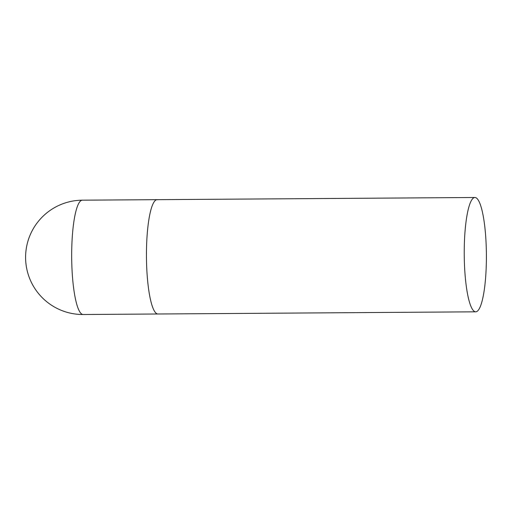 <?xml version="1.0" encoding="UTF-8"?>
<svg xmlns="http://www.w3.org/2000/svg" width="512" height="512" viewBox="0 0 512 512"><rect width="100%" height="100%" fill="white"/><g stroke="black" fill="none" stroke-linecap="round" stroke-linejoin="round"><path stroke-width="0.77" d="M475.706 311.821A57.165 11.085 89.6 0 0 486.4 258.138A57.165 11.085 89.6 0 0 474.925 197.491A57.165 11.085 89.6 0 0 464.23 251.174A57.165 11.085 89.6 0 0 475.706 311.821L83.155 314.509A57.165 11.085 -90.4 0 1 82.464 314.4A57.165 11.085 -90.4 0 1 71.68 253.862A57.165 11.085 -90.4 0 1 82.374 200.179L157.146 199.667A57.165 11.085 89.6 0 0 146.451 253.35A57.165 11.085 89.6 0 0 157.926 313.997A57.165 11.085 -90.4 0 1 157.235 313.888A57.165 11.085 -90.4 0 1 146.445 255.13A57.165 11.085 -90.4 0 1 157.146 199.667A57.165 11.085 -90.4 0 1 157.837 199.776M82.374 200.179A57.165 57.165 0 0 0 25.6 257.043A57.165 57.165 0 0 0 83.155 314.509M157.146 199.667L474.925 197.491"/></g></svg>
